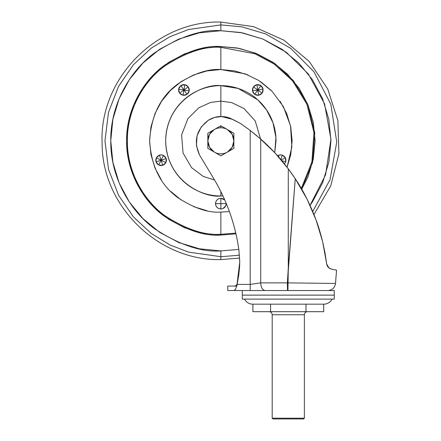 <?xml version="1.0" encoding="UTF-8"?>
<svg xmlns="http://www.w3.org/2000/svg" width="441" height="441" viewBox="0 0 441 441"><rect width="100%" height="100%" fill="white"/><g stroke="black" fill="none" stroke-linecap="round" stroke-linejoin="round"><path stroke-width="0.66" d="M252.737 304.169L323.826 304.169A9.195 9.195 0 0 0 332.04 299.114A9.195 9.195 0 0 1 323.826 304.169L252.737 304.169A9.195 9.195 0 0 1 244.529 299.114A9.195 9.195 0 0 0 252.737 304.169M253.652 290.531L334.256 290.531L334.256 295.128L242.307 295.128L334.256 295.145L334.256 299.114L242.307 299.114L242.307 295.145L242.307 299.114L334.256 299.114L334.256 295.145L242.307 295.145L242.307 290.531L242.307 295.128L334.256 295.128L334.256 290.531L227.749 290.531L227.749 286.088L227.749 290.531L233.906 290.531L235.56 289.351L236.712 286.088L227.749 286.088L236.712 286.088L235.56 289.351L233.906 290.531L250.201 290.531L250.207 130.437L240.571 123.513L232.798 119.423L221.283 116.49L214.596 117.433L208.439 120.195C212.369 117.758 216.647 116.523 221.277 116.49L225.544 116.871L229.673 118.001L240.571 123.513L250.207 130.437L260.719 139.069C270.443 147.542 279.633 157.465 288.282 168.837L288.26 168.809M332.161 269.291L336.555 270.151L335.518 283.464L336.555 270.151L331.582 269.181L329.433 268.31L327.906 266.915L326.676 263.916L327.514 266.342L326.88 264.903M239.634 258.084L220.853 259.578L220.853 256.712L239.457 255.207L220.853 256.712L220.853 250.907L238.807 249.435L220.853 250.907L220.853 259.578C158.264 261.144 101.799 205.804 102.114 143.187C99.12 78.9 156.527 20.341 220.853 22.05L220.853 24.917L241.866 26.84L265.68 33.935L290.762 48.378L313.986 71.833L330.789 104.12L336.748 141.974L330.05 179.647L312.73 211.46L330.05 179.647L336.748 141.974L330.789 104.12L313.986 71.833L290.762 48.378L265.68 33.935L241.866 26.84L220.853 24.917L220.853 22.05L253.68 26.675L283.949 40.192L309.301 61.553L327.762 89.082L337.894 120.647L338.909 153.782L330.722 185.909L313.981 214.519L316.103 220.07C318.121 225.285 320.293 232.468 322.619 241.629L324.962 252.687L326.676 263.916L322.619 241.629L316.103 220.07C309.814 203.599 302.857 189.812 295.244 178.71L288.282 168.837A198.726 198.726 0 0 1 295.244 178.71L307.035 199.084L316.114 220.103M317.454 223.879L322.558 241.37M326.671 263.872L323.093 243.619M279.291 157.735L275.559 153.573M268.641 146.434L260.719 139.069L260.719 282.868L287.367 282.868L295.244 178.71A198.726 198.726 0 0 0 288.282 168.837L288.282 268.282L288.282 168.837L274.903 152.862L260.719 139.069L260.719 282.868L250.207 284.401L250.207 130.437L240.571 123.513L229.673 118.001L226.382 117.036L222.132 116.507L214.596 117.433M277.582 155.8L278.177 155.453L277.582 155.8L278.177 155.453L279.407 157.867L278.177 155.453A5.364 5.364 0 0 1 280.608 154.868L278.177 155.453M199.481 154.923L214.37 179.696C220.77 190.523 226.04 201.879 230.174 213.758C234.309 225.638 237.225 237.809 238.923 250.273L239.728 262.103L238.923 250.273C235.433 225.114 227.247 201.587 214.37 179.696L199.464 154.901L214.37 179.696C227.247 201.587 235.433 225.114 238.923 250.273L239.728 262.097L239.623 266.458L238.752 275.129L236.839 286.088L239.728 262.103L237.374 282.257L239.628 266.254M323.06 243.493L326.467 262.296M327.79 266.75L329.433 268.31L331.582 269.181L328.843 267.88L326.676 263.916M236.839 286.088L236.982 284.412L235.841 285.751L236.982 284.412L235.841 285.751L234.237 286.088M199.464 154.901C193.379 140.982 196.372 129.417 208.439 120.195L201.267 126.892L197.066 135.767L196.438 145.563L199.464 154.901M239.706 260.058L239.722 260.868M326.908 264.997L329.355 268.266M329.267 268.205L327.514 266.342M274.732 152.68L275.923 137.526L272.979 122.747L266.518 109.859L257.742 99.793L238.162 88.432L220.853 85.648L220.853 116.496L220.853 101.099L231.679 102.604L244.066 108.585L255.24 120.944L260.526 138.893L255.24 120.944L244.066 108.585L231.679 102.604L220.853 101.099L220.853 85.648C228.173 85.648 235.207 87.048 241.966 89.843C248.724 92.643 254.694 96.629 259.865 101.805C265.035 106.976 269.021 112.946 271.821 119.704C274.622 126.462 276.022 133.496 276.022 140.811L274.743 152.685M288.265 168.815L274.986 152.95M274.831 152.779L259.054 137.614M257.053 135.922L250.207 130.437L260.719 139.069M316.252 220.472L316.103 220.07M304.836 194.834L295.261 178.737M236.982 284.401L250.207 284.401L236.982 284.401M295.244 178.71L288.282 268.282L288.061 282.879L335.518 283.464L288.061 282.879L288.282 268.282L287.367 282.868L288.061 282.879L287.918 290.531L288.061 282.879L287.367 282.868L287.51 290.531L287.367 282.868L260.719 282.868C260.978 287.521 262.439 290.073 265.091 290.531L250.201 290.531L250.207 284.401L260.719 282.868C260.995 287.493 262.456 290.046 265.091 290.531M236.982 284.417L236.911 285.073M159.444 155.127L156.323 157.795L161.103 160.226L162.757 165.331L159.444 155.127L161.103 154.868L163.534 155.453L161.103 154.868L159.444 155.127L161.103 160.226L163.534 155.453L158.666 165.006L162.757 165.331L158.666 165.006L161.103 160.226L165.882 162.663L166.202 158.573L165.882 162.663L161.103 160.226L166.202 158.573L161.103 160.226L156.323 157.795L155.998 161.886L161.103 160.226L155.998 161.886L158.666 165.006L157.024 163.71L155.998 161.886L155.756 159.807L156.323 157.795L157.619 156.153L159.444 155.127A5.364 5.364 0 0 1 163.534 155.453L165.177 156.748L166.202 158.573L163.534 155.453M189.222 90.824L187.078 94.324L183.925 89.981L178.627 89.143L179.586 93.134L183.925 89.981L183.087 95.278L187.078 94.324L189.222 90.824L183.925 89.981L187.078 94.324L185.176 95.201L183.087 95.278L183.925 89.981L189.222 90.824L188.263 86.833L183.925 89.981L184.762 84.683L180.771 85.642L183.925 89.981L180.771 85.642L178.627 89.143L183.925 89.981L179.586 93.134L183.087 95.278L181.124 94.556L179.586 93.134L178.71 91.237L178.627 89.143L179.349 87.18L180.771 85.642A5.364 5.364 0 0 1 184.762 84.683L186.725 85.411L188.263 86.833L189.139 88.729L189.222 90.824L188.5 92.786L187.078 94.324M263.084 89.143L262.125 93.134L263.084 89.143L257.787 89.981L253.448 86.833L254.981 85.411L256.949 84.683L257.787 89.981L262.125 93.134L258.624 95.278L256.949 84.683L253.448 86.833L257.787 89.981L252.489 90.824L254.633 94.324L257.787 89.981L254.633 94.324L258.624 95.278L262.125 93.134L257.787 89.981L258.624 95.278L256.535 95.201L254.633 94.324L253.211 92.786L252.489 90.824L263.084 89.143L260.94 85.642L257.787 89.981L260.94 85.642L256.949 84.683L257.787 84.622A5.364 5.364 0 0 1 260.94 85.642L262.356 87.18L263.084 89.143L263.001 91.237L262.125 93.134L260.587 94.556L258.624 95.278M282.268 155.127L280.834 159.532L282.268 155.127L280.608 154.868A5.364 5.364 0 0 1 282.268 155.127L284.092 156.153L285.388 157.795L282.268 155.127M281.182 159.94L285.388 157.795L281.182 159.94M217.06 207.435L215.903 205.693L215.489 203.643L220.853 203.643L220.853 198.279C217.622 198.621 215.831 200.407 215.489 203.643L215.903 201.592L215.489 203.643C215.831 206.879 217.622 208.665 220.853 209.006C224.089 208.665 225.88 206.879 226.216 203.643L220.853 203.643L220.853 209.006L218.802 208.599L217.06 207.435L218.802 208.599M158.666 165.006L160.678 165.573L162.757 165.331L165.882 162.663L164.581 164.306L162.757 165.331L164.581 164.306M253.448 86.833L252.489 90.824L252.572 88.729L253.448 86.833M285.707 161.897L284.478 163.942L285.713 161.886L281.733 160.596L285.713 161.886L285.388 157.795L285.955 159.807L285.713 161.886L285.955 159.807M226.216 203.654L225.809 205.693L222.914 208.593M222.898 208.604L220.864 209.006L220.853 203.643L226.216 203.643L225.809 205.693L224.645 207.435L222.909 208.599L220.853 209.006M222.909 198.687L220.853 198.279L222.909 198.687L224.761 199.966L220.853 198.279L220.853 203.643L215.489 203.643M220.853 191.62L220.853 195.98L222.942 195.942L220.853 195.98C213.538 195.98 206.504 194.58 199.745 191.78C192.987 188.98 187.017 184.994 181.846 179.823C176.67 174.653 172.685 168.683 169.884 161.924C167.089 155.166 165.689 148.132 165.689 140.811C165.689 133.496 167.089 126.462 169.884 119.704C172.685 112.946 176.67 106.976 181.846 101.805C187.017 96.629 192.987 92.643 199.745 89.843C206.504 87.048 213.538 85.648 220.853 85.648C204.718 83.426 166.439 99.98 165.689 140.811C166.439 181.648 204.718 198.196 220.853 195.98L220.853 191.62M313.286 122.427L307.928 104.749L313.286 122.427L315.1 140.811L313.286 159.201L307.928 176.88L301.727 189.211L312.564 162.536L314.758 132.774L307.691 104.186L293.282 80.51L274.815 63.548L255.394 53.124L237.071 47.975L220.853 46.57L220.853 47.336L255.036 53.808L274.263 64.094L292.565 80.846L306.875 104.23L313.964 132.498L311.908 161.974L301.286 188.45L311.908 161.974L313.964 132.498L306.875 104.23L292.565 80.846L274.263 64.094L255.036 53.808L220.853 47.336L220.853 69.557L245.069 73.796L258.74 80.46L272.119 91.32L283.414 106.694L290.531 125.878L291.848 146.936L287.047 167.211L290.746 154.714L292.113 140.811L290.746 126.914L286.689 113.546L280.107 101.226M229.392 211.559L220.853 212.071L220.853 234.292L235.77 233.096L220.853 234.292L220.853 235.059L235.941 233.846L220.853 235.059L202.469 233.245L184.79 227.887L168.495 219.177L154.212 207.452L142.493 193.175L133.783 176.88L142.493 193.175M199.376 32.832L178.726 39.1L159.692 49.276L143.005 62.964L129.318 79.65L119.142 98.679L112.874 119.335L110.763 140.811L112.874 162.294L119.142 182.943L129.318 201.978L143.005 218.664L159.692 232.352L178.726 242.528L199.376 248.79L220.853 250.907C201.719 252.379 179.702 245.036 154.797 228.89C131.153 211.994 110.322 178.186 110.763 140.811C110.322 103.442 131.153 69.634 154.797 52.738C179.702 36.592 201.719 29.249 220.853 30.721L199.376 32.832L220.853 30.721L220.853 24.917L188.406 29.553L170.072 36.636L151.318 48.097L133.535 64.606L118.596 86.276L108.525 112.284L104.958 140.811L108.525 169.344L118.596 195.352L133.535 217.022L151.318 233.532L170.072 244.992L188.406 252.076L220.853 256.712L188.406 252.076L170.072 244.992L151.318 233.532L133.535 217.022L118.596 195.352L108.525 169.344L104.958 140.811L108.525 112.284L118.596 86.276L133.535 64.606L151.318 48.097L170.072 36.636L188.406 29.553L220.853 24.917L220.853 30.721L240.554 32.496L262.864 39.051L286.407 52.363L308.364 74.005L324.582 103.911L330.937 139.246L325.563 174.829L310.051 205.352L312.393 201.978L322.569 182.949M271.243 90.427L260.444 81.563M248.123 74.981L234.755 70.924L220.853 69.557L206.956 70.924L193.588 74.981L181.268 81.563L170.469 90.427L161.604 101.226L155.023 113.546L150.965 126.914L149.598 140.811L150.965 154.714L155.023 168.082L161.604 180.402M170.469 191.201L181.268 200.065M193.588 206.647L206.956 210.704M285.713 161.886L284.478 163.942M215.903 201.592L217.06 199.85L218.802 198.687L220.853 198.279M256.949 84.683A5.364 5.364 0 0 1 257.787 84.622M166.202 158.573L166.45 160.651L165.882 162.663M220.853 30.721L242.335 32.832L220.853 30.721M287.493 74.171L273.216 62.451L287.493 74.171L299.219 88.454L307.928 104.749M256.921 53.741L239.243 48.378L256.921 53.741L273.216 62.451M184.79 53.741L168.495 62.451L184.79 53.741L202.469 48.378L220.853 46.57L239.243 48.378M154.212 74.171L142.493 88.454L133.783 104.749L142.493 88.454L154.212 74.171L168.495 62.451M128.419 159.201L133.783 176.88L128.419 159.201L126.611 140.811L128.419 122.427L133.783 104.749M322.569 182.943L328.832 162.294L330.948 140.811L328.832 119.335L322.569 98.685L312.393 79.65L298.706 62.964L282.019 49.276L262.985 39.1L242.335 32.832M220.853 235.059L220.853 234.292C204.607 235.538 185.909 229.309 164.769 215.594C144.692 201.25 127.008 172.547 127.377 140.811C127.008 109.081 144.692 80.378 164.769 66.029C185.909 52.319 204.607 46.09 220.853 47.336L220.853 46.57C204.475 45.313 185.628 51.591 164.311 65.417C144.069 79.882 126.236 108.822 126.611 140.811C126.236 172.806 144.069 201.746 164.311 216.211C185.628 230.031 204.475 236.315 220.853 235.059M220.853 234.292L220.853 212.071C208.472 213.025 194.216 208.273 178.098 197.822C160.805 185.446 151.307 166.444 149.598 140.811C151.307 115.184 160.805 96.182 178.098 83.807C194.216 73.355 208.472 68.603 220.853 69.557L220.853 47.336C204.607 46.09 185.909 52.319 164.769 66.029C144.692 80.378 127.008 109.081 127.377 140.811C127.008 172.547 144.692 201.25 164.769 215.594C185.909 229.309 204.607 235.538 220.853 234.292M214.563 180.027L203.235 176.406L191.592 167.663L183.07 153.038L181.571 134.979L187.916 118.629L198.913 107.709L210.633 102.439L220.853 101.099L210.633 102.439L198.913 107.709L187.916 118.629L181.571 134.979L183.07 153.038L191.592 167.663L203.235 176.406L214.563 180.027M184.762 84.683L183.925 89.981L188.263 86.833L184.762 84.683M214.343 129.533A13.026 13.026 0 0 1 220.853 127.785L220.853 125.773L207.827 133.292L207.827 148.336L220.853 155.855L233.879 148.336L233.879 133.292L220.853 125.773L207.827 133.292L207.827 148.336L214.343 152.095A13.026 13.026 0 0 1 214.343 129.533L209.574 134.301L207.827 140.811L209.574 147.327L214.343 152.095A13.026 13.026 0 0 0 227.369 152.095L233.879 148.336L233.879 133.292L220.853 125.773L220.853 127.785A13.026 13.026 0 0 1 227.369 152.095L232.137 147.327L233.879 140.811L232.137 134.301L227.369 129.533A13.026 13.026 0 0 0 214.343 129.533M227.369 152.095A13.026 13.026 0 0 1 214.343 152.095L220.853 155.855L227.369 152.095M269.126 311.682C270.972 311.875 271.998 312.895 272.191 314.747L272.191 418.184L304.373 418.184L304.373 314.747C304.566 312.895 305.591 311.875 307.438 311.682C305.591 311.875 304.566 312.895 304.373 314.747L272.191 314.747C271.998 312.895 270.972 311.875 269.126 311.682M272.957 418.95L303.606 418.95L304.373 418.184L272.191 418.184L272.957 418.95L303.606 418.95L304.373 418.184L304.373 314.747L272.191 314.747L272.191 418.184L272.957 418.95M270.587 311.682L323.672 311.682L252.891 311.682L270.587 311.682L270.587 304.169L270.587 311.682M252.891 311.682L252.891 304.169L252.891 311.682M305.977 304.169L305.977 311.682L305.977 304.169M323.672 304.169L323.672 311.682L323.672 304.169M335.518 283.464C334.807 287.802 332.26 290.156 327.878 290.531"/></g></svg>
